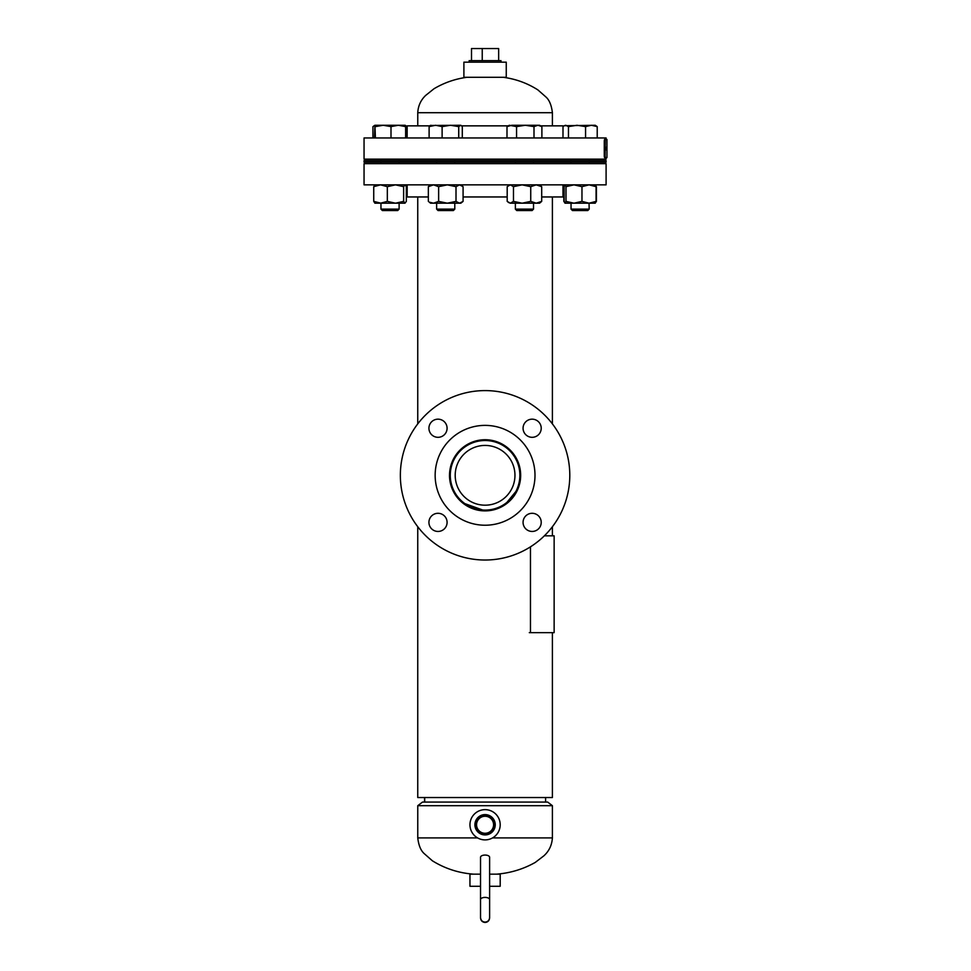 <?xml version="1.0" encoding="UTF-8"?>
<svg xmlns="http://www.w3.org/2000/svg" width="971" height="971" viewBox="0 0 971 971"><rect width="100%" height="100%" fill="white"/><g stroke="black" fill="none" stroke-linecap="round" stroke-linejoin="round"><path stroke-width="1.46" d="M450.228 468.301L449.524 475.305C451.588 453.688 463.434 441.829 485.051 439.754C506.765 441.878 518.623 453.724 520.626 475.305L519.946 468.35M517.798 461.419L514.545 455.423M506.583 447L505.041 445.895M500.769 443.407L498.9 442.558M493.256 440.713L495.513 441.32M483.327 439.802L481.592 439.924M474.479 441.38L469.988 443.116M459.963 450.156L461.298 448.881M455.557 455.508L454.768 456.722M450.835 465.728L449.779 471.069M520.541 472.865L520.42 471.445M519.012 464.721L517.956 461.783M504.956 445.835L500.623 443.334M471.36 442.509L465.218 445.823M455.569 455.472L452.304 461.516M449.537 474.443L449.524 475.305A35.575 35.575 0 0 1 485.075 439.729A35.575 35.575 0 0 1 520.662 475.305C518.563 496.934 506.728 508.78 485.112 510.855C463.434 508.804 451.564 496.946 449.524 475.305L449.537 476.106M450.253 468.168L450.423 467.354M473.617 441.659L474.698 441.307M505.005 445.871L506.377 446.854M517.142 459.951L517.859 461.553M520.626 474.588L520.59 477.052M451.114 485.803L452.292 489.056M455.581 495.149L459.926 500.441M462.439 502.723L465.194 504.774M471.457 508.149L477.999 510.151M484.93 510.855L492.297 510.115M495.829 509.192L498.9 508.064M510.261 500.405L504.956 504.786L517.846 489.093L518.781 486.617M519.024 485.876L519.91 482.393M552.402 632.643L552.402 797.531L417.748 797.531L417.748 526.731M552.402 535.822L552.402 526.731M552.402 423.89L552.402 196.955M417.748 423.89L417.748 196.955M450.495 483.57L451.102 485.767M462.524 502.784L485.039 510.855M481.592 510.685L495.477 509.302M495.562 509.277L498.839 508.088M500.72 507.226L504.932 504.799M506.401 503.755L509.18 501.449M510.333 500.332L511.972 498.56M517.846 489.081L517.13 490.683M519.91 482.441L520.25 480.475M520.298 480.123L520.14 481.203M498.96 508.039L495.611 509.265M478.035 510.151L471.36 508.112M465.17 504.762L462.475 502.76M422.494 802.07L547.668 802.07L552.402 805.699L417.761 805.699L422.494 802.07M492.576 837.912L552.402 837.912L552.402 805.699M477.586 837.912L417.761 837.912L417.761 805.699M552.402 125.854L552.402 112.709L417.761 112.709L417.761 125.854M489.615 886.268L500.199 886.268L500.199 874.167L489.615 874.167M480.536 874.167L469.952 874.167L469.952 886.268L480.536 886.268M474.916 824.767A10.171 10.171 0 0 0 485.075 834.926A10.171 10.171 0 0 0 495.246 824.767A10.171 10.171 0 0 0 485.075 814.596A10.171 10.171 0 0 0 474.916 824.767M475.292 824.767A9.783 9.783 0 0 0 485.075 834.55A9.783 9.783 0 0 0 494.858 824.767A9.783 9.783 0 0 0 485.075 814.985A9.783 9.783 0 0 0 475.292 824.767M476.567 824.767A8.508 8.508 0 0 0 485.075 833.276A8.508 8.508 0 0 0 493.584 824.767A8.508 8.508 0 0 0 485.075 816.259A8.508 8.508 0 0 0 476.567 824.767M500.199 824.767A15.123 15.123 0 0 0 485.075 809.644A15.123 15.123 0 0 0 469.952 824.767A15.123 15.123 0 0 0 485.075 839.891A15.123 15.123 0 0 0 500.199 824.767M463.895 77.292L506.255 77.292L506.255 62.168L463.895 62.168L463.895 77.292M469.163 62.168L469.163 60.651L500.987 60.651L500.987 62.168M471.505 60.651L471.505 48.55L498.645 48.55L498.645 60.651M482.235 48.55L482.235 60.651M457.669 487.199A29.883 29.883 0 0 0 496.97 502.723A29.883 29.883 0 0 0 512.494 463.422A29.883 29.883 0 0 0 473.18 447.898A29.883 29.883 0 0 0 457.669 487.199A29.883 29.883 0 0 0 496.97 502.723A29.883 29.883 0 0 0 512.494 463.422M516.997 461.468A34.798 34.798 0 0 0 471.226 443.395A34.798 34.798 0 0 0 453.154 489.153A34.798 34.798 0 0 0 498.924 507.226A34.798 34.798 0 0 0 516.997 461.468M428.927 522.374A9.079 9.079 0 0 0 438.006 531.453A9.079 9.079 0 0 0 447.085 522.374A9.079 9.079 0 0 0 438.006 513.295A9.079 9.079 0 0 0 428.927 522.374M428.927 428.247A9.079 9.079 0 0 0 438.006 437.314A9.079 9.079 0 0 0 447.085 428.247A9.079 9.079 0 0 0 438.006 419.169A9.079 9.079 0 0 0 428.927 428.247M523.066 428.247A9.079 9.079 0 0 0 532.144 437.314A9.079 9.079 0 0 0 541.223 428.247A9.079 9.079 0 0 0 532.144 419.169A9.079 9.079 0 0 0 523.066 428.247M523.066 522.374A9.079 9.079 0 0 0 532.144 531.453A9.079 9.079 0 0 0 541.223 522.374A9.079 9.079 0 0 0 532.144 513.295A9.079 9.079 0 0 0 523.066 522.374M435.154 475.305A49.922 49.922 0 0 1 485.075 425.383A49.922 49.922 0 0 1 534.997 475.305A49.922 49.922 0 0 1 485.075 525.226A49.922 49.922 0 0 1 435.154 475.305M400.355 475.305A84.72 84.72 0 0 1 485.075 390.597A84.72 84.72 0 0 1 569.795 475.305A84.72 84.72 0 0 1 485.075 560.024A84.72 84.72 0 0 1 400.355 475.305M520.662 475.305A35.575 35.575 0 0 1 485.075 510.892A35.575 35.575 0 0 1 449.5 475.305M407.165 184.854L407.165 196.955L428.345 196.955M562.986 184.854L562.986 196.955L541.697 196.955M507.19 196.955L463.082 196.955M606.098 163.674L364.052 163.674L364.052 184.854L606.098 184.854L606.098 163.674M405.49 125.987L407.128 126.618L407.128 137.955L407.165 125.854L429.752 125.854M606.098 139.472L606.098 137.955L364.052 137.955L364.052 159.135L606.098 159.135L606.098 157.618M461.662 125.854L508.306 125.854M540.58 125.854L562.986 125.854L562.986 137.955L563.022 126.618L564.2 125.732L565.741 125.271L568.46 126.618L577.017 125.271L585.562 126.618L591.388 125.271L597.214 126.618L595.247 125.271L564.2 125.732M424.703 797.531L424.703 802.07L424.703 797.531M373.265 162.157L364.052 162.157L364.052 160.652L606.098 160.652L606.098 162.157L373.265 162.157M533.516 209.129L515.37 209.129L516.803 210.573L532.084 210.573L533.516 209.129L533.516 203.194M534.001 137.955L534.001 126.618L537.946 125.271L541.891 126.618L541.891 137.955M516.56 137.955L516.56 126.618L525.275 125.271L539.573 125.271L541.891 126.618M506.996 137.955L506.996 126.618L511.778 125.271L525.275 125.271L534.001 126.618M506.996 126.618L509.314 125.271L516.56 126.618M508.234 202.356L510.333 203.194L507.19 201.385L507.19 186.663L510.333 184.854L513.477 186.663L522.107 184.854L530.736 186.663L530.736 201.385L536.223 203.194L541.697 201.385L539.573 203.194L522.107 203.194L530.736 201.385M530.736 186.663L536.223 184.854L541.697 186.663L541.697 201.385M541.697 186.663L539.573 184.854M510.333 203.194L513.477 201.385L522.107 203.194L510.333 203.194M513.477 186.663L513.477 201.385M566.008 186.663L566.008 201.385L564.988 203.194L564.151 201.385L564.151 186.663L565.073 184.854L566.008 186.663L573.982 184.854L581.969 186.663L589.033 184.854L596.085 186.663L596.085 201.385L595.162 203.194M596.085 186.663L595.162 184.854M566.008 201.385L573.982 203.194L581.969 201.385L589.033 203.194L596.085 201.385M581.969 186.663L581.969 201.385M589.191 209.129L587.746 210.573L572.477 210.573L571.045 209.129L589.191 209.129L589.033 203.194L595.247 203.194M565.073 203.194L589.033 203.194M595.065 184.854L596.412 186.663L596.412 201.385L595.065 203.194M565.171 184.854L563.823 186.663L563.823 201.385L565.171 203.194M375.085 184.854L373.738 186.663L380.535 184.854L387.332 186.663L387.332 201.385L380.535 203.194L374.903 203.194L373.738 201.385L380.96 203.194L380.96 209.129L399.117 209.129L399.117 203.194M373.738 186.663L373.738 201.385M387.332 201.385L395.488 203.194L403.633 201.385L403.633 186.663L395.488 184.854L387.332 186.663M405.162 184.854L406.339 186.663L406.339 201.385L404.98 203.194L403.633 201.385M404.98 184.854L403.633 186.663M404.98 203.194L380.535 203.194M430.578 184.854L428.345 186.663L433.491 184.854L438.637 186.663L438.637 201.385L447.315 203.194L456.006 201.385L459.538 203.194L463.082 201.385L460.837 203.194L433.491 203.194L438.637 201.385M438.637 186.663L447.315 184.854L456.006 186.663L456.006 201.385M456.006 186.663L459.538 184.854L463.082 186.663L463.082 201.385M460.837 184.854L463.082 186.663M429.158 202.102L433.491 203.194L430.578 203.194L429.158 202.102M428.345 186.663L428.345 201.385M597.214 137.955L597.214 126.618M585.562 137.955L585.562 126.618M568.46 137.955L568.46 126.618M372.937 137.955L372.937 126.618L374.77 125.429M407.128 126.618L405.162 125.271L398.316 125.271L405.623 126.618L405.138 125.271M382.404 210.573L380.96 209.129L382.404 210.573L397.673 210.573L399.117 209.129M375.413 126.618L383.205 125.271L390.997 126.618L398.316 125.271L374.927 125.271L375.413 137.955M390.997 137.955L390.997 126.618M374.454 137.955L374.927 125.271L374.114 125.732M405.623 137.955L405.623 126.618M454.792 209.129L436.634 209.129L438.079 210.573L453.348 210.573L454.792 209.129L454.792 203.194M442.121 137.955L442.121 126.618L450.423 125.271L458.725 126.618L460.837 125.271L462.305 126.618L462.305 137.955M458.725 137.955L458.725 126.618M429.109 137.955L429.109 126.618L435.615 125.271L442.121 126.618M430.906 125.271L429.109 126.618M430.25 125.465L460.521 125.271M489.615 899.595A4.539 2.197 0 0 0 485.075 897.398A4.539 2.197 0 0 0 480.536 899.595L480.536 857.259A4.539 2.197 0 0 1 485.075 855.063A4.539 2.197 0 0 1 489.615 857.259L489.615 917.571C489.348 920.326 487.83 921.843 485.075 922.11C482.369 921.892 480.863 920.374 480.536 917.571L480.536 899.947M605.831 148.551C605.686 146.597 605.54 146.597 605.382 148.551C605.54 150.493 605.686 150.493 605.831 148.551C605.686 146.597 605.54 146.597 605.382 148.551C605.54 150.493 605.686 150.493 605.831 148.551L604.994 148.551M605.103 140.977L604.265 140.977L604.52 139.472L605.358 139.472L605.103 156.113L605.358 157.618L606.948 157.618L606.948 139.472L605.358 139.472M604.265 140.977L604.265 156.113L604.52 157.618L605.358 157.618M530.457 546.855L530.457 632.643L554.138 632.643L554.138 535.822L544.367 535.822M530.457 632.643L529.304 632.643M604.265 156.113L605.103 156.113M496.424 874.167C510.261 873.111 523.199 869.203 535.239 862.43L543.784 855.9C549.003 851.239 551.88 845.243 552.402 837.912M417.761 837.912C418.647 845.316 420.771 850.523 424.145 853.545L432.374 860.792C445.021 868.632 458.798 873.087 473.727 874.167M466.917 77.292C455.156 78.894 444.172 82.717 434.001 88.749L425.614 95.474C420.759 100.147 418.149 105.888 417.761 112.709M552.402 112.709C551.504 105.281 549.355 100.049 545.957 97.015L537.885 89.902C527.289 83.154 515.735 78.954 503.233 77.292M424.57 797.531L424.57 802.07M545.593 797.531L545.593 802.07M533.516 163.674L533.516 162.157M533.516 160.652L533.516 159.135M515.37 209.129L515.37 203.194M515.37 163.674L515.37 162.157M515.37 160.652L515.37 159.135M509.314 184.854L508.234 185.692M589.191 163.674L589.191 162.157M589.191 160.652L589.191 159.135M571.045 209.129L571.045 203.194L571.045 209.129L572.477 210.573M571.045 163.674L571.045 162.157M571.045 160.652L571.045 159.135M380.96 163.674L380.96 162.157L380.96 163.674M380.96 160.652L380.96 159.135L380.96 160.652M380.96 209.129L380.96 203.194M399.117 163.674L399.117 162.157M399.117 160.652L399.117 159.135M436.634 209.129L436.634 203.194M436.634 163.674L436.634 162.157M436.634 160.652L436.634 159.135M454.792 163.674L454.792 162.157M454.792 160.652L454.792 159.135M480.536 899.595L480.536 917.571M489.615 911.672L489.615 917.911C489.299 920.714 487.782 922.232 485.075 922.45C482.32 922.183 480.803 920.666 480.536 917.911"/></g></svg>
